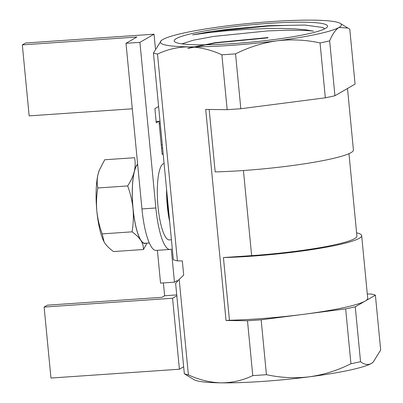 <?xml version="1.0" encoding="UTF-8"?>
<svg xmlns="http://www.w3.org/2000/svg" width="403" height="403" viewBox="0 0 403 403"><rect width="100%" height="100%" fill="white"/><g stroke="black" fill="none" stroke-linecap="round" stroke-linejoin="round"><path stroke-width="0.6" d="M160.238 123.555L159.2 123.625L162.162 154.389A47.846 11.339 -93.9 0 1 163.17 154.011M162.288 144.853L161.255 144.924M181.954 43.851L193.44 40.189L213.625 36.431L267.481 30.935L286.654 30.22L302.749 30.406A69.855 7.828 -5.5 0 1 313.463 31.132L305.469 29.757L294.83 28.85L282.04 28.432L267.768 28.522L247.301 29.323L226.894 30.759L208.306 32.683L192.624 34.86L211.258 31.615L268.333 26.029L289.822 25.318M187.672 48.249L215.363 42.642L268.015 37.555M192.624 34.86L208.175 31.998L226.869 29.384L268.096 25.701L305.036 25.077L322.687 27.469L324.652 28.85M188.408 48.325L215.484 42.925L268.04 37.852M188.392 374.901L179.194 279.37L175.627 283.4L184.332 373.767A101.143 11.334 -5.5 0 0 188.392 374.901C199.294 379.888 210.265 382.538 221.312 382.85A90.907 10.186 174.5 0 1 193.924 379.641L184.332 373.767M179.194 279.37L183.697 275.123L182.332 260.927L177.411 260.872L157.502 54.088A101.143 11.334 174.5 0 1 153.442 52.954L161.276 40.587A90.907 10.186 174.5 0 1 162.777 39.539A90.907 10.186 174.5 0 1 224.703 26.195A90.907 10.186 174.5 0 1 312.809 20.15A90.907 10.186 174.5 0 1 340.192 23.359A90.907 10.186 174.5 0 1 338.988 27.454A90.907 10.186 174.5 0 1 277.062 40.804A90.907 10.186 174.5 0 1 188.957 46.849A90.907 10.186 174.5 0 1 161.276 40.587M162.59 148.002L161.558 148.072M160.011 121.207L158.978 121.278M235.543 53.861A101.143 11.334 174.5 0 1 221.877 54.798L227.161 109.671A101.143 11.334 -5.5 0 0 240.823 108.734L235.543 53.861C248.767 47.216 262.605 42.864 277.062 40.804C291.555 39.121 305.887 39.832 320.047 42.94L325.332 97.813A101.143 11.334 -5.5 0 0 334.938 95.743L329.654 40.869A101.143 11.334 174.5 0 1 320.047 42.94M340.192 23.359L349.789 29.233L355.073 84.106L334.938 95.743M227.161 109.671L205.706 109.435L226.033 320.501L247.482 320.738L252.767 375.611A101.143 11.334 -5.5 0 0 266.433 374.674L261.149 319.801L345.658 308.879A101.143 11.334 -5.5 0 0 355.26 306.809L375.395 295.172A101.143 11.334 -5.5 0 0 371.334 294.039L367.289 293.999M247.482 320.738A101.143 11.334 -5.5 0 0 261.149 319.801M345.658 308.879L350.937 363.753A101.143 11.334 -5.5 0 0 360.544 361.682L355.26 306.809M375.395 295.172L380.679 350.046L373.178 362.106L371.344 363.461A90.907 10.186 174.5 0 1 309.418 376.805A90.907 10.186 174.5 0 1 221.312 382.85C232.319 382.785 242.802 380.372 252.767 375.611M348.973 153.664L356.907 236.072A86.121 9.652 174.5 0 1 251.633 255.628L223.423 257.562A90.907 10.186 -5.5 0 0 315.579 249.024A90.907 10.186 -5.5 0 0 361.667 235.614A90.907 10.186 -5.5 0 0 356.595 232.828M209.167 109.47L215.177 171.905A90.907 10.186 -5.5 0 0 307.333 163.366A90.907 10.186 -5.5 0 0 353.421 149.956L347.502 88.479M223.423 257.562L229.463 320.264L226.033 320.501M268.368 23.394A77.028 8.629 174.5 0 1 327.16 27.132A77.028 8.629 174.5 0 1 251.709 42.088A77.028 8.629 174.5 0 1 174.791 41.801A77.028 8.629 174.5 0 1 268.368 23.394M373.178 362.106L372.84 362.413A90.907 10.186 174.5 0 1 371.344 363.461C367.874 365.264 364.277 364.67 360.544 361.682M361.667 235.614L367.707 298.321A90.907 10.186 174.5 0 1 365.33 300.991A90.907 10.186 174.5 0 1 303.404 314.34A90.907 10.186 174.5 0 1 229.463 320.264M240.823 108.734L325.332 97.813M348.046 28.059L338.988 27.454C335.558 29.636 332.45 34.109 329.654 40.869M221.877 54.798C210.976 49.811 200.004 47.156 188.957 46.849C177.95 46.914 167.462 49.327 157.502 54.088M266.433 374.674C280.594 377.777 294.925 378.488 309.418 376.805C323.876 374.745 337.714 370.392 350.937 363.753M153.442 52.954L173.35 259.739A101.143 11.334 -5.5 0 0 177.411 260.872M169.346 218.119A36.839 8.735 -93.9 0 1 166.938 193.113M169.698 221.796A38.275 9.073 -93.9 0 1 166.58 189.435M171.426 239.755L169.341 239.901A38.275 9.073 -93.9 0 1 157.674 202.366A38.275 9.073 -93.9 0 1 164.086 163.527M183.657 366.775L179.411 369.229L50.959 378.039L44.123 307.056L47.383 305.172L161.925 297.313L164.641 295.747L163.406 282.921M177.27 281.485L177.184 280.594L174.469 282.165L160.555 283.118L157.397 250.308M174.469 282.165L171.28 249.039A47.846 11.339 -93.9 0 1 169.995 249.447L156.082 250.399A47.846 11.339 -93.9 0 1 141.947 208.94L125.998 43.307L136.859 37.031L22.321 44.889L25.58 43.005L154.032 34.195L155.427 48.703M158.596 106.493L154.893 108.634L156.258 122.829L158.973 121.263L159.2 123.625M169.995 249.447A47.846 11.339 -93.9 0 1 155.86 207.988L139.912 42.355L154.032 34.195M179.411 369.229L172.575 298.245L176.821 295.792M44.123 307.056L172.575 298.245M164.641 295.747L176.741 294.915M125.998 43.307L139.912 42.355M22.321 44.889L29.157 115.873L132.305 108.8M156.127 121.454L158.973 121.263M149.317 242.949L144.879 243.256A39.952 9.471 -93.9 0 1 133 207.862A39.952 9.471 -93.9 0 1 137.66 164.399M147.07 243.105L143.408 249.517C143.569 246.485 142.733 243.467 140.899 240.46C138.889 237.468 135.947 234.591 132.073 231.836C133.368 224.189 133.685 216.466 133.02 208.668C132.184 200.885 130.396 193.309 127.655 185.934C130.804 181.179 133.01 176.403 134.27 171.607A40.189 9.526 -93.9 0 1 137.635 164.157M145.911 243.185A40.189 9.526 -93.9 0 1 140.899 240.46A40.189 9.526 -93.9 0 1 133.02 208.668A40.189 9.526 -93.9 0 1 134.27 171.607C135.353 166.822 135.453 162.192 134.567 157.714L104.709 159.759L99.284 170.257L98.095 174.086C97.012 178.872 96.911 183.501 97.798 187.984C96.503 195.631 96.186 203.354 96.851 211.152C97.687 218.935 99.476 226.511 102.216 233.886L104.034 241.765L104.725 242.944C106.735 245.936 109.676 248.807 113.55 251.563L143.408 249.517M127.655 185.934L97.798 187.984M132.073 231.836L102.216 233.886M104.145 241.971A40.189 9.526 -93.9 0 1 103.979 241.664A40.189 9.526 -93.9 0 1 96.851 211.152A40.189 9.526 -93.9 0 1 98.095 174.086A40.189 9.526 -93.9 0 1 99.113 170.701A40.189 9.526 -93.9 0 1 99.264 170.303M243.437 170.519L251.633 255.628M141.947 208.94L155.86 207.988M322.682 27.485L323.201 27.696M162.132 154.072L163.17 154.001M99.113 170.701L99.279 170.257"/></g></svg>
